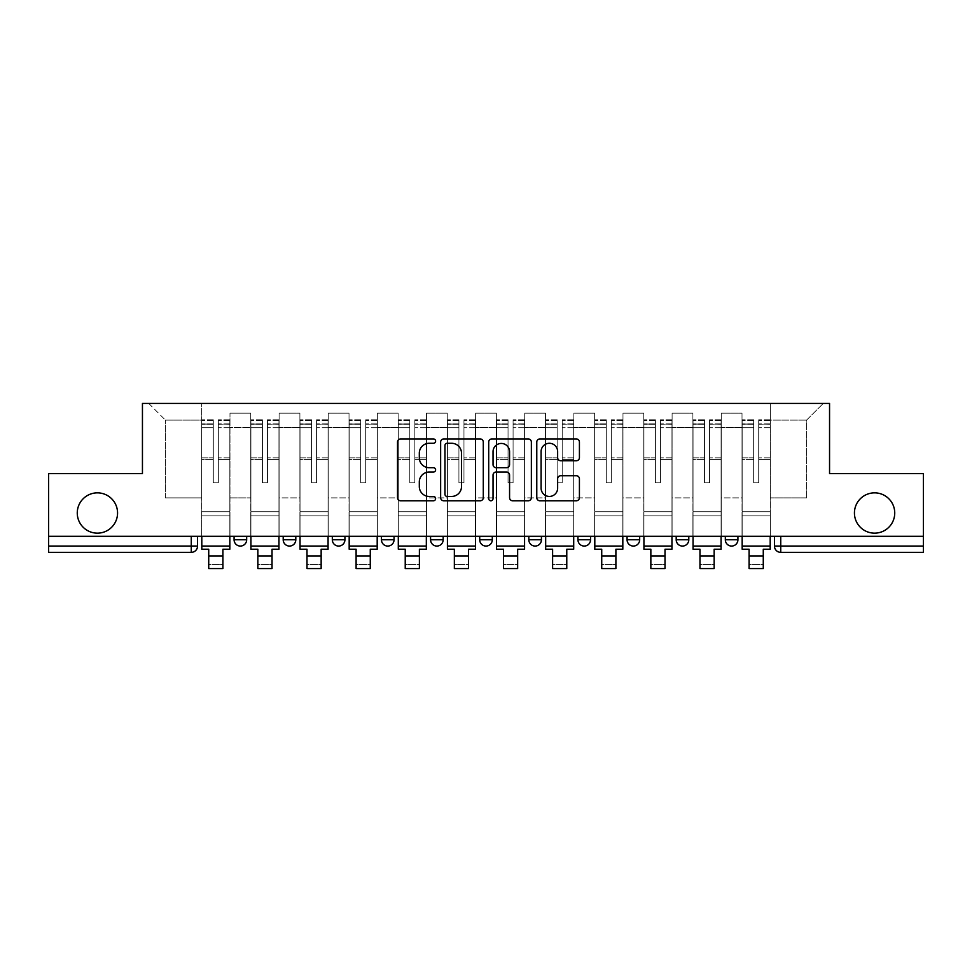 <?xml version="1.0" encoding="UTF-8"?>
<svg xmlns="http://www.w3.org/2000/svg" width="972" height="972" viewBox="0 0 972 972"><rect width="100%" height="100%" fill="white"/><g stroke="black" fill="none" stroke-linecap="round" stroke-linejoin="round"><path stroke-width="0.73" stroke-dasharray="4.86 3.65" d="M435.614 441.118A2.163 2.163 0 0 0 433.451 438.955L400.61 438.955A3.086 3.086 0 0 0 397.524 442.041L397.524 497.676A3.086 3.086 0 0 0 400.61 500.774L433.451 500.774A2.163 2.163 0 0 0 435.614 498.612A2.163 2.163 0 0 0 433.451 496.449L429.199 496.449A9.89 9.89 0 0 1 419.309 486.547L419.309 481.918A9.89 9.89 0 0 1 429.199 472.028L433.451 472.028A2.163 2.163 0 0 0 435.614 469.865A2.163 2.163 0 0 0 433.451 467.702L429.199 467.702A9.89 9.89 0 0 1 419.309 457.812L419.309 453.171A9.89 9.89 0 0 1 429.199 443.281L433.451 443.281A2.163 2.163 0 0 0 435.614 441.118M854.437 512.997A20.157 20.157 0 0 0 874.593 533.154A20.157 20.157 0 0 0 894.738 512.997A20.157 20.157 0 0 0 874.593 492.853A20.157 20.157 0 0 0 854.437 512.997M77.262 512.997A20.157 20.157 0 0 0 97.407 533.154A20.157 20.157 0 0 0 117.563 512.997A20.157 20.157 0 0 0 97.407 492.853A20.157 20.157 0 0 0 77.262 512.997M725.331 536.301L737.918 536.301L737.918 539.764A6.294 6.294 0 0 1 731.624 546.07A6.294 6.294 0 0 1 725.331 539.764L725.331 536.301L737.918 536.301M676.196 536.301L688.796 536.301L676.196 536.301L676.196 539.764A6.294 6.294 0 0 0 682.502 546.07A6.294 6.294 0 0 0 688.796 539.764L676.196 539.764M639.673 536.301L627.074 536.301L639.673 536.301L639.673 539.764A6.294 6.294 0 0 1 633.38 546.07A6.294 6.294 0 0 1 627.074 539.764L639.673 539.764M577.951 536.301L590.551 536.301L577.951 536.301L577.951 539.764A6.294 6.294 0 0 0 584.245 546.07A6.294 6.294 0 0 0 590.551 539.764L577.951 539.764M528.829 536.301L541.428 536.301L528.829 536.301M479.706 536.301L492.294 536.301L479.706 536.301M430.572 536.301L443.171 536.301L430.572 536.301L430.572 539.764L443.171 539.764M394.049 536.301L381.449 536.301L394.049 536.301L394.049 539.764A6.294 6.294 0 0 1 387.755 546.07A6.294 6.294 0 0 1 381.449 539.764L394.049 539.764M332.327 536.301L344.926 536.301L344.926 539.764L332.327 539.764L332.327 536.301L344.926 536.301M283.204 536.301L295.804 536.301L283.204 536.301L283.204 539.764L295.804 539.764A6.294 6.294 0 0 1 289.498 546.07M234.082 536.301L246.669 536.301L234.082 536.301L234.082 539.764L246.669 539.764A6.294 6.294 0 0 1 240.376 546.07M923.4 536.301L48.6 536.301L48.6 473.643L142.447 473.643L142.447 403.416L829.553 403.416L829.553 473.643L923.4 473.643L923.4 546.07L774.453 546.07A6.294 6.294 0 0 0 780.747 552.363L923.4 552.363L923.4 546.07M48.6 536.301L191.253 536.301L48.6 536.301L48.6 552.363L191.253 552.363L191.253 546.07L48.6 546.07M229.987 427.668L229.987 497.883L229.987 427.668L250.764 427.668L250.764 413.173L250.764 497.883L250.764 427.668L229.987 427.668M229.987 536.301L229.987 413.173L250.764 413.173L229.987 413.173L229.987 536.301L229.987 515.84L201.641 515.84L229.987 515.84L229.987 536.301L201.641 536.301L201.641 403.416L770.359 403.416L148.74 403.416L201.641 403.416L201.641 497.883L201.641 420.111L165.434 420.111L201.641 420.111L201.641 403.416L201.641 536.301L201.641 515.84L201.641 536.301L229.987 536.301M250.764 536.301L250.764 413.173L229.987 413.173L250.764 413.173L250.764 536.301L250.764 515.84L279.11 515.84L250.764 515.84L250.764 536.301L279.11 536.301L279.11 413.173L279.11 427.668L279.11 413.173L299.898 413.173L299.898 427.668L299.898 413.173L279.11 413.173L279.11 536.301L279.11 515.84L279.11 536.301L250.764 536.301M279.11 497.883L279.11 427.668L279.11 497.883L299.898 497.883L299.898 427.668L299.898 497.883L279.11 497.883M299.898 536.301L299.898 413.173L279.11 413.173L299.898 413.173L299.898 536.301L299.898 515.84L328.232 515.84L299.898 515.84L299.898 536.301L328.232 536.301L328.232 413.173L328.232 427.668L328.232 413.173L349.021 413.173L349.021 427.668L349.021 413.173L328.232 413.173L328.232 536.301L328.232 515.84L328.232 536.301L299.898 536.301M328.232 497.883L328.232 427.668L328.232 497.883L349.021 497.883L349.021 427.668L349.021 497.883L328.232 497.883M349.021 536.301L349.021 413.173L328.232 413.173L349.021 413.173L349.021 536.301L349.021 515.84L377.355 515.84L349.021 515.84L349.021 536.301L377.355 536.301L377.355 413.173L377.355 427.668L377.355 413.173L398.143 413.173L398.143 427.668L398.143 413.173L377.355 413.173L377.355 536.301L377.355 515.84L377.355 536.301L349.021 536.301M377.355 497.883L377.355 427.668L377.355 497.883L398.143 497.883L398.143 427.668L398.143 497.883L377.355 497.883M398.143 536.301L398.143 413.173L377.355 413.173L398.143 413.173L398.143 536.301L398.143 515.84L426.489 515.84L398.143 515.84L398.143 536.301L426.489 536.301L426.489 413.173L426.489 427.668L426.489 413.173L447.266 413.173L447.266 427.668L447.266 413.173L426.489 413.173L426.489 536.301L426.489 515.84L426.489 536.301L398.143 536.301M426.489 497.883L426.489 427.668L426.489 497.883L447.266 497.883L447.266 427.668L447.266 497.883L426.489 497.883M447.266 536.301L447.266 413.173L426.489 413.173L447.266 413.173L447.266 536.301L447.266 515.84L475.612 515.84L447.266 515.84L447.266 536.301L475.612 536.301L475.612 413.173L475.612 427.668L475.612 413.173L496.388 413.173L496.388 427.668L496.388 413.173L475.612 413.173L475.612 536.301L475.612 515.84L475.612 536.301L447.266 536.301M475.612 497.883L475.612 427.668L475.612 497.883L496.388 497.883L496.388 427.668L496.388 497.883L475.612 497.883M496.388 536.301L496.388 413.173L475.612 413.173L496.388 413.173L496.388 536.301L496.388 515.84L524.734 515.84L496.388 515.84L496.388 536.301L524.734 536.301L524.734 413.173L524.734 427.668L524.734 413.173L545.511 413.173L545.511 427.668L545.511 413.173L524.734 413.173L524.734 536.301L524.734 515.84L524.734 536.301L496.388 536.301M524.734 497.883L524.734 427.668L524.734 497.883L545.511 497.883L545.511 427.668L545.511 497.883L524.734 497.883M545.511 536.301L545.511 413.173L524.734 413.173L545.511 413.173L545.511 536.301L545.511 515.84L573.857 515.84L545.511 515.84L545.511 536.301L573.857 536.301L573.857 413.173L573.857 427.668L573.857 413.173L594.645 413.173L594.645 427.668L594.645 413.173L573.857 413.173L573.857 536.301L573.857 515.84L573.857 536.301L545.511 536.301M573.857 497.883L573.857 427.668L573.857 497.883L594.645 497.883L594.645 427.668L594.645 497.883L573.857 497.883M594.645 536.301L594.645 413.173L573.857 413.173L594.645 413.173L594.645 536.301L594.645 515.84L622.979 515.84L594.645 515.84L594.645 536.301L622.979 536.301L622.979 413.173L622.979 427.668L622.979 413.173L643.768 413.173L643.768 427.668L643.768 413.173L622.979 413.173L622.979 536.301L622.979 515.84L622.979 536.301L594.645 536.301M622.979 497.883L622.979 427.668L622.979 497.883L643.768 497.883L643.768 427.668L643.768 497.883L622.979 497.883M643.768 536.301L643.768 413.173L622.979 413.173L643.768 413.173L643.768 536.301L643.768 515.84L672.102 515.84L643.768 515.84L643.768 536.301L672.102 536.301L672.102 413.173L672.102 427.668L672.102 413.173L692.89 413.173L692.89 427.668L692.89 413.173L672.102 413.173L672.102 536.301L672.102 515.84L672.102 536.301L643.768 536.301M672.102 497.883L672.102 427.668L672.102 497.883L692.89 497.883L692.89 427.668L692.89 497.883L672.102 497.883M692.89 536.301L692.89 413.173L672.102 413.173L692.89 413.173L692.89 536.301L692.89 515.84L721.236 515.84L692.89 515.84L692.89 536.301L721.236 536.301L721.236 413.173L721.236 427.668L721.236 413.173L742.013 413.173L742.013 427.668L742.013 413.173L721.236 413.173L721.236 536.301L721.236 515.84L721.236 536.301L692.89 536.301M721.236 497.883L721.236 427.668L721.236 497.883L742.013 497.883L742.013 427.668L742.013 497.883L721.236 497.883M742.013 536.301L742.013 413.173L721.236 413.173L742.013 413.173L742.013 536.301L742.013 515.84L770.359 515.84L742.013 515.84L742.013 536.301L770.359 536.301L770.359 403.416L823.26 403.416L770.359 403.416L770.359 420.111L806.566 420.111L770.359 420.111L770.359 497.883L770.359 403.416L770.359 536.301L742.013 536.301L770.359 536.301L770.359 515.84L770.359 536.301L742.013 536.301M229.987 497.883L250.764 497.883L229.987 497.883M165.434 497.883L165.434 420.111L165.434 497.883L201.641 497.883L165.434 497.883M806.566 497.883L806.566 420.111L823.26 403.416L806.566 420.111L806.566 497.883L770.359 497.883L806.566 497.883M780.747 536.301L774.453 536.301L780.747 536.301L780.747 552.363M191.253 536.301L197.547 536.301L191.253 536.301L191.253 546.07L197.547 546.07M492.294 539.764L479.706 539.764A6.294 6.294 0 0 0 486 546.07M541.428 539.764A6.294 6.294 0 0 1 535.122 546.07A6.294 6.294 0 0 1 528.829 539.764L541.428 539.764M148.74 403.416L165.434 420.111L148.74 403.416M483.291 497.676L483.291 442.041A3.086 3.086 0 0 0 480.204 438.955L443.73 438.955A3.086 3.086 0 0 0 440.644 442.041L440.644 497.676A3.086 3.086 0 0 0 443.73 500.774L480.204 500.774A3.086 3.086 0 0 0 483.291 497.676M447.132 443.281A2.163 2.163 0 0 0 444.969 445.443L444.969 494.274A2.163 2.163 0 0 0 447.132 496.449L451.615 496.449A9.89 9.89 0 0 0 461.506 486.547L461.506 453.171A9.89 9.89 0 0 0 451.615 443.281L447.132 443.281M491.796 438.955L528.27 438.955A3.086 3.086 0 0 1 531.356 442.041L531.356 497.676A3.086 3.086 0 0 1 528.27 500.774L512.657 500.774A3.086 3.086 0 0 1 509.571 497.676L509.571 475.114A3.086 3.086 0 0 0 506.473 472.028L496.121 472.028A3.086 3.086 0 0 0 493.035 475.114L493.035 498.612A2.163 2.163 0 0 1 490.872 500.774A2.163 2.163 0 0 1 488.709 498.612L488.709 442.041A3.086 3.086 0 0 1 491.796 438.955M509.571 451.701A8.274 8.274 0 0 0 501.297 443.439A8.274 8.274 0 0 0 493.035 451.701L493.035 464.604A3.086 3.086 0 0 0 496.121 467.702L506.473 467.702A3.086 3.086 0 0 0 509.571 464.604L509.571 451.701M560.723 460.74L576.335 460.74A3.086 3.086 0 0 0 579.421 457.654L579.421 442.041A3.086 3.086 0 0 0 576.335 438.955L539.861 438.955A3.086 3.086 0 0 0 536.775 442.041L536.775 497.676A3.086 3.086 0 0 0 539.861 500.774L576.335 500.774A3.086 3.086 0 0 0 579.421 497.676L579.421 478.819A3.086 3.086 0 0 0 576.335 475.733L560.723 475.733A3.086 3.086 0 0 0 557.636 478.819L557.636 488.175A8.274 8.274 0 0 1 549.362 496.449A8.274 8.274 0 0 1 541.1 488.175L541.1 451.543A8.274 8.274 0 0 1 549.362 443.281A8.274 8.274 0 0 1 557.636 451.543L557.636 457.654A3.086 3.086 0 0 0 560.723 460.74M229.829 536.301L229.829 423.889L218.335 424.314L218.335 442.782L218.335 419.795L218.335 482.768L213.293 482.768L213.293 423.889L213.293 457.836L201.799 457.836L201.799 420.341L201.799 515.84L201.799 457.836L213.293 457.836L213.293 419.795L213.293 459.622L201.799 459.622L201.799 511.746L201.799 459.622L213.293 459.622L213.293 419.795L213.293 482.768L218.335 482.768L218.335 423.889L229.829 424.314L229.829 442.782L229.829 419.795L229.829 549.216L222.904 549.216L222.904 564.489L208.725 564.489L208.725 568.584L222.904 568.584L222.904 564.489L208.725 564.489L208.725 555.984L222.904 555.984M229.829 459.622L218.335 459.622L218.335 482.768L218.335 459.622L229.829 459.622L229.829 511.746L201.799 511.746L229.829 511.746L229.829 459.622M201.799 424.157L201.799 427.741L201.799 423.889L213.293 424.157L201.799 424.157M201.799 536.301L201.799 419.795L201.799 549.216L208.725 549.216L208.725 555.984M213.293 459.622L213.293 482.768L213.293 459.622M218.335 482.768L213.293 482.768L213.293 427.741L201.799 427.741L201.799 546.07L201.799 427.741L213.293 427.741L201.799 427.741L213.293 427.741L213.293 482.768L218.335 482.768L218.335 427.741L218.335 482.768L213.293 482.768L218.335 482.768L218.335 457.836L218.335 482.768L213.293 482.768L213.293 457.836L213.293 482.768L218.335 482.768M229.829 546.07L229.829 427.741L229.829 546.07L201.799 546.07M229.829 457.836L218.335 457.836L229.829 457.836L229.829 515.84L201.799 515.84L229.829 515.84L229.829 457.836M278.952 536.301L278.952 423.889L267.458 424.314L267.458 442.782L267.458 419.795L267.458 482.768L262.416 482.768L262.416 423.889L262.416 457.836L250.922 457.836L250.922 420.341L250.922 515.84L250.922 457.836L262.416 457.836L262.416 419.795L262.416 459.622L250.922 459.622L250.922 511.746L250.922 459.622L262.416 459.622L262.416 419.795L262.416 482.768L267.458 482.768L267.458 423.889L278.952 424.314L278.952 442.782L278.952 419.795L278.952 549.216L272.026 549.216L272.026 564.489L257.847 564.489L257.847 568.584L272.026 568.584L272.026 564.489L257.847 564.489L257.847 555.984L272.026 555.984M278.952 459.622L267.458 459.622L267.458 482.768L267.458 459.622L278.952 459.622L278.952 511.746L250.922 511.746L278.952 511.746L278.952 459.622M250.922 424.157L250.922 427.741L250.922 423.889L262.416 424.157L250.922 424.157M250.922 536.301L250.922 419.795L250.922 549.216L257.847 549.216L257.847 555.984M262.416 459.622L262.416 482.768L262.416 459.622M267.458 482.768L262.416 482.768L262.416 427.741L250.922 427.741L250.922 546.07L250.922 427.741L262.416 427.741L250.922 427.741L262.416 427.741L262.416 482.768L267.458 482.768L267.458 427.741L267.458 482.768L262.416 482.768L267.458 482.768L267.458 457.836L267.458 482.768L262.416 482.768L262.416 457.836L262.416 482.768L267.458 482.768M278.952 546.07L278.952 427.741L278.952 546.07L250.922 546.07M278.952 457.836L267.458 457.836L278.952 457.836L278.952 515.84L250.922 515.84L278.952 515.84L278.952 457.836M328.074 536.301L328.074 423.889L316.58 424.314L316.58 442.782L316.58 419.795L316.58 482.768L311.538 482.768L311.538 423.889L311.538 457.836L300.044 457.836L300.044 420.341L300.044 515.84L300.044 457.836L311.538 457.836L311.538 419.795L311.538 459.622L300.044 459.622L300.044 511.746L300.044 459.622L311.538 459.622L311.538 419.795L311.538 482.768L316.58 482.768L316.58 423.889L328.074 424.314L328.074 442.782L328.074 419.795L328.074 549.216L321.149 549.216L321.149 564.489L306.982 564.489L306.982 568.584L321.149 568.584L321.149 564.489L306.982 564.489L306.982 555.984L321.149 555.984M328.074 459.622L316.58 459.622L316.58 482.768L316.58 459.622L328.074 459.622L328.074 511.746L300.044 511.746L328.074 511.746L328.074 459.622M300.044 424.157L300.044 427.741L300.044 423.889L311.538 424.157L300.044 424.157M300.044 536.301L300.044 419.795L300.044 549.216L306.982 549.216L306.982 555.984M311.538 459.622L311.538 482.768L311.538 459.622M316.58 482.768L311.538 482.768L311.538 427.741L300.044 427.741L300.044 546.07L300.044 427.741L311.538 427.741L300.044 427.741L311.538 427.741L311.538 482.768L316.58 482.768L316.58 427.741L316.58 482.768L311.538 482.768L316.58 482.768L316.58 457.836L316.58 482.768L311.538 482.768L311.538 457.836L311.538 482.768L316.58 482.768M328.074 546.07L328.074 427.741L328.074 546.07L300.044 546.07M328.074 457.836L316.58 457.836L328.074 457.836L328.074 515.84L300.044 515.84L328.074 515.84L328.074 457.836M377.197 536.301L377.197 423.889L365.703 424.314L365.703 442.782L365.703 419.795L365.703 482.768L360.673 482.768L360.673 423.889L360.673 457.836L349.179 457.836L349.179 420.341L349.179 515.84L349.179 457.836L360.673 457.836L360.673 419.795L360.673 459.622L349.179 459.622L349.179 511.746L349.179 459.622L360.673 459.622L360.673 419.795L360.673 482.768L365.703 482.768L365.703 423.889L377.197 424.314L377.197 442.782L377.197 419.795L377.197 549.216L370.271 549.216L370.271 564.489L356.104 564.489L356.104 568.584L370.271 568.584L370.271 564.489L356.104 564.489L356.104 555.984L370.271 555.984M377.197 459.622L365.703 459.622L365.703 482.768L365.703 459.622L377.197 459.622L377.197 511.746L349.179 511.746L377.197 511.746L377.197 459.622M349.179 424.157L349.179 427.741L349.179 423.889L360.673 424.157L349.179 424.157M349.179 536.301L349.179 419.795L349.179 549.216L356.104 549.216L356.104 555.984M360.673 459.622L360.673 482.768L360.673 459.622M365.703 482.768L360.673 482.768L360.673 427.741L349.179 427.741L349.179 546.07L349.179 427.741L360.673 427.741L349.179 427.741L360.673 427.741L360.673 482.768L365.703 482.768L365.703 427.741L365.703 482.768L360.673 482.768L365.703 482.768L365.703 457.836L365.703 482.768L360.673 482.768L360.673 457.836L360.673 482.768L365.703 482.768M377.197 546.07L377.197 427.741L377.197 546.07L349.179 546.07M377.197 457.836L365.703 457.836L377.197 457.836L377.197 515.84L349.179 515.84L377.197 515.84L377.197 457.836M426.331 536.301L426.331 423.889L414.837 424.314L414.837 442.782L414.837 419.795L414.837 482.768L409.795 482.768L409.795 423.889L409.795 457.836L398.301 457.836L398.301 420.341L398.301 515.84L398.301 457.836L409.795 457.836L409.795 419.795L409.795 459.622L398.301 459.622L398.301 511.746L398.301 459.622L409.795 459.622L409.795 419.795L409.795 482.768L414.837 482.768L414.837 423.889L426.331 424.314L426.331 442.782L426.331 419.795L426.331 549.216L419.394 549.216L419.394 564.489L405.227 564.489L405.227 568.584L419.394 568.584L419.394 564.489L405.227 564.489L405.227 555.984L419.394 555.984M426.331 459.622L414.837 459.622L414.837 482.768L414.837 459.622L426.331 459.622L426.331 511.746L398.301 511.746L426.331 511.746L426.331 459.622M398.301 424.157L398.301 427.741L398.301 423.889L409.795 424.157L398.301 424.157M398.301 536.301L398.301 419.795L398.301 549.216L405.227 549.216L405.227 555.984M409.795 459.622L409.795 482.768L409.795 459.622M414.837 482.768L409.795 482.768L409.795 427.741L398.301 427.741L398.301 546.07L398.301 427.741L409.795 427.741L398.301 427.741L409.795 427.741L409.795 482.768L414.837 482.768L414.837 427.741L414.837 482.768L409.795 482.768L414.837 482.768L414.837 457.836L414.837 482.768L409.795 482.768L409.795 457.836L409.795 482.768L414.837 482.768M426.331 546.07L426.331 427.741L426.331 546.07L398.301 546.07M426.331 457.836L414.837 457.836L426.331 457.836L426.331 515.84L398.301 515.84L426.331 515.84L426.331 457.836M475.454 536.301L475.454 423.889L463.96 424.314L463.96 442.782L463.96 419.795L463.96 482.768L458.918 482.768L458.918 423.889L458.918 457.836L447.424 457.836L447.424 420.341L447.424 515.84L447.424 457.836L458.918 457.836L458.918 419.795L458.918 459.622L447.424 459.622L447.424 511.746L447.424 459.622L458.918 459.622L458.918 419.795L458.918 482.768L463.96 482.768L463.96 423.889L475.454 424.314L475.454 442.782L475.454 419.795L475.454 549.216L468.528 549.216L468.528 564.489L454.349 564.489L454.349 568.584L468.528 568.584L468.528 564.489L454.349 564.489L454.349 555.984L468.528 555.984M475.454 459.622L463.96 459.622L463.96 482.768L463.96 459.622L475.454 459.622L475.454 511.746L447.424 511.746L475.454 511.746L475.454 459.622M447.424 424.157L447.424 427.741L447.424 423.889L458.918 424.157L447.424 424.157M447.424 536.301L447.424 419.795L447.424 549.216L454.349 549.216L454.349 555.984M458.918 459.622L458.918 482.768L458.918 459.622M463.96 482.768L458.918 482.768L458.918 427.741L447.424 427.741L447.424 546.07L447.424 427.741L458.918 427.741L447.424 427.741L458.918 427.741L458.918 482.768L463.96 482.768L463.96 427.741L463.96 482.768L458.918 482.768L463.96 482.768L463.96 457.836L463.96 482.768L458.918 482.768L458.918 457.836L458.918 482.768L463.96 482.768M475.454 546.07L475.454 427.741L475.454 546.07L447.424 546.07M475.454 457.836L463.96 457.836L475.454 457.836L475.454 515.84L447.424 515.84L475.454 515.84L475.454 457.836M524.576 536.301L524.576 423.889L513.082 424.314L513.082 442.782L513.082 419.795L513.082 482.768L508.04 482.768L508.04 423.889L508.04 457.836L496.546 457.836L496.546 420.341L496.546 515.84L496.546 457.836L508.04 457.836L508.04 419.795L508.04 459.622L496.546 459.622L496.546 511.746L496.546 459.622L508.04 459.622L508.04 419.795L508.04 482.768L513.082 482.768L513.082 423.889L524.576 424.314L524.576 442.782L524.576 419.795L524.576 549.216L517.651 549.216L517.651 564.489L503.472 564.489L503.472 568.584L517.651 568.584L517.651 564.489L503.472 564.489L503.472 555.984L517.651 555.984M524.576 459.622L513.082 459.622L513.082 482.768L513.082 459.622L524.576 459.622L524.576 511.746L496.546 511.746L524.576 511.746L524.576 459.622M496.546 424.157L496.546 427.741L496.546 423.889L508.04 424.157L496.546 424.157M496.546 536.301L496.546 419.795L496.546 549.216L503.472 549.216L503.472 555.984M508.04 459.622L508.04 482.768L508.04 459.622M513.082 482.768L508.04 482.768L508.04 427.741L496.546 427.741L496.546 546.07L496.546 427.741L508.04 427.741L496.546 427.741L508.04 427.741L508.04 482.768L513.082 482.768L513.082 427.741L513.082 482.768L508.04 482.768L513.082 482.768L513.082 457.836L513.082 482.768L508.04 482.768L508.04 457.836L508.04 482.768L513.082 482.768M524.576 546.07L524.576 427.741L524.576 546.07L496.546 546.07M524.576 457.836L513.082 457.836L524.576 457.836L524.576 515.84L496.546 515.84L524.576 515.84L524.576 457.836M573.699 536.301L573.699 423.889L562.205 424.314L562.205 442.782L562.205 419.795L562.205 482.768L557.163 482.768L557.163 423.889L557.163 457.836L545.669 457.836L545.669 420.341L545.669 515.84L545.669 457.836L557.163 457.836L557.163 419.795L557.163 459.622L545.669 459.622L545.669 511.746L545.669 459.622L557.163 459.622L557.163 419.795L557.163 482.768L562.205 482.768L562.205 423.889L573.699 424.314L573.699 442.782L573.699 419.795L573.699 549.216L566.773 549.216L566.773 564.489L552.606 564.489L552.606 568.584L566.773 568.584L566.773 564.489L552.606 564.489L552.606 555.984L566.773 555.984M573.699 459.622L562.205 459.622L562.205 482.768L562.205 459.622L573.699 459.622L573.699 511.746L545.669 511.746L573.699 511.746L573.699 459.622M545.669 424.157L545.669 427.741L545.669 423.889L557.163 424.157L545.669 424.157M545.669 536.301L545.669 419.795L545.669 549.216L552.606 549.216L552.606 555.984M557.163 459.622L557.163 482.768L557.163 459.622M562.205 482.768L557.163 482.768L557.163 427.741L545.669 427.741L545.669 546.07L545.669 427.741L557.163 427.741L545.669 427.741L557.163 427.741L557.163 482.768L562.205 482.768L562.205 427.741L562.205 482.768L557.163 482.768L562.205 482.768L562.205 457.836L562.205 482.768L557.163 482.768L557.163 457.836L557.163 482.768L562.205 482.768M573.699 546.07L573.699 427.741L573.699 546.07L545.669 546.07M573.699 457.836L562.205 457.836L573.699 457.836L573.699 515.84L545.669 515.84L573.699 515.84L573.699 457.836M622.821 536.301L622.821 423.889L611.327 424.314L611.327 442.782L611.327 419.795L611.327 482.768L606.297 482.768L606.297 423.889L606.297 457.836L594.803 457.836L594.803 420.341L594.803 515.84L594.803 457.836L606.297 457.836L606.297 419.795L606.297 459.622L594.803 459.622L594.803 511.746L594.803 459.622L606.297 459.622L606.297 419.795L606.297 482.768L611.327 482.768L611.327 423.889L622.821 424.314L622.821 442.782L622.821 419.795L622.821 549.216L615.896 549.216L615.896 564.489L601.729 564.489L601.729 568.584L615.896 568.584L615.896 564.489L601.729 564.489L601.729 555.984L615.896 555.984M622.821 459.622L611.327 459.622L611.327 482.768L611.327 459.622L622.821 459.622L622.821 511.746L594.803 511.746L622.821 511.746L622.821 459.622M594.803 424.157L594.803 427.741L594.803 423.889L606.297 424.157L594.803 424.157M594.803 536.301L594.803 419.795L594.803 549.216L601.729 549.216L601.729 555.984M606.297 459.622L606.297 482.768L606.297 459.622M611.327 482.768L606.297 482.768L606.297 427.741L594.803 427.741L594.803 546.07L594.803 427.741L606.297 427.741L594.803 427.741L606.297 427.741L606.297 482.768L611.327 482.768L611.327 427.741L611.327 482.768L606.297 482.768L611.327 482.768L611.327 457.836L611.327 482.768L606.297 482.768L606.297 457.836L606.297 482.768L611.327 482.768M622.821 546.07L622.821 427.741L622.821 546.07L594.803 546.07M622.821 457.836L611.327 457.836L622.821 457.836L622.821 515.84L594.803 515.84L622.821 515.84L622.821 457.836M671.956 536.301L671.956 423.889L660.462 424.314L660.462 442.782L660.462 419.795L660.462 482.768L655.42 482.768L655.42 423.889L655.42 457.836L643.926 457.836L643.926 420.341L643.926 515.84L643.926 457.836L655.42 457.836L655.42 419.795L655.42 459.622L643.926 459.622L643.926 511.746L643.926 459.622L655.42 459.622L655.42 419.795L655.42 482.768L660.462 482.768L660.462 423.889L671.956 424.314L671.956 442.782L671.956 419.795L671.956 549.216L665.018 549.216L665.018 564.489L650.851 564.489L650.851 568.584L665.018 568.584L665.018 564.489L650.851 564.489L650.851 555.984L665.018 555.984M671.956 459.622L660.462 459.622L660.462 482.768L660.462 459.622L671.956 459.622L671.956 511.746L643.926 511.746L671.956 511.746L671.956 459.622M643.926 424.157L643.926 427.741L643.926 423.889L655.42 424.157L643.926 424.157M643.926 536.301L643.926 419.795L643.926 549.216L650.851 549.216L650.851 555.984M655.42 459.622L655.42 482.768L655.42 459.622M660.462 482.768L655.42 482.768L655.42 427.741L643.926 427.741L643.926 546.07L643.926 427.741L655.42 427.741L643.926 427.741L655.42 427.741L655.42 482.768L660.462 482.768L660.462 427.741L660.462 482.768L655.42 482.768L660.462 482.768L660.462 457.836L660.462 482.768L655.42 482.768L655.42 457.836L655.42 482.768L660.462 482.768M671.956 546.07L671.956 427.741L671.956 546.07L643.926 546.07M671.956 457.836L660.462 457.836L671.956 457.836L671.956 515.84L643.926 515.84L671.956 515.84L671.956 457.836M721.078 536.301L721.078 423.889L709.584 424.314L709.584 442.782L709.584 419.795L709.584 482.768L704.542 482.768L704.542 423.889L704.542 457.836L693.048 457.836L693.048 420.341L693.048 515.84L693.048 457.836L704.542 457.836L704.542 419.795L704.542 459.622L693.048 459.622L693.048 511.746L693.048 459.622L704.542 459.622L704.542 419.795L704.542 482.768L709.584 482.768L709.584 423.889L721.078 424.314L721.078 442.782L721.078 419.795L721.078 549.216L714.153 549.216L714.153 564.489L699.974 564.489L699.974 568.584L714.153 568.584L714.153 564.489L699.974 564.489L699.974 555.984L714.153 555.984M721.078 459.622L709.584 459.622L709.584 482.768L709.584 459.622L721.078 459.622L721.078 511.746L693.048 511.746L721.078 511.746L721.078 459.622M693.048 424.157L693.048 427.741L693.048 423.889L704.542 424.157L693.048 424.157M693.048 536.301L693.048 419.795L693.048 549.216L699.974 549.216L699.974 555.984M704.542 459.622L704.542 482.768L704.542 459.622M709.584 482.768L704.542 482.768L704.542 427.741L693.048 427.741L693.048 546.07L693.048 427.741L704.542 427.741L693.048 427.741L704.542 427.741L704.542 482.768L709.584 482.768L709.584 427.741L709.584 482.768L704.542 482.768L709.584 482.768L709.584 457.836L709.584 482.768L704.542 482.768L704.542 457.836L704.542 482.768L709.584 482.768M721.078 546.07L721.078 427.741L721.078 546.07L693.048 546.07M721.078 457.836L709.584 457.836L721.078 457.836L721.078 515.84L693.048 515.84L721.078 515.84L721.078 457.836M770.201 536.301L770.201 423.889L758.707 424.314L758.707 442.782L758.707 419.795L758.707 482.768L753.664 482.768L753.664 423.889L753.664 457.836L742.171 457.836L742.171 420.341L742.171 515.84L742.171 457.836L753.664 457.836L753.664 419.795L753.664 459.622L742.171 459.622L742.171 511.746L742.171 459.622L753.664 459.622L753.664 419.795L753.664 482.768L758.707 482.768L758.707 423.889L770.201 424.314L770.201 442.782L770.201 419.795L770.201 549.216L763.275 549.216L763.275 564.489L749.096 564.489L749.096 568.584L763.275 568.584L763.275 564.489L749.096 564.489L749.096 555.984L763.275 555.984M770.201 459.622L758.707 459.622L758.707 482.768L758.707 459.622L770.201 459.622L770.201 511.746L742.171 511.746L770.201 511.746L770.201 459.622M742.171 424.157L742.171 427.741L742.171 423.889L753.664 424.157L742.171 424.157M742.171 536.301L742.171 419.795L742.171 549.216L749.096 549.216L749.096 555.984M753.664 459.622L753.664 482.768L753.664 459.622M758.707 482.768L753.664 482.768L753.664 427.741L742.171 427.741L742.171 546.07L742.171 427.741L753.664 427.741L742.171 427.741L753.664 427.741L753.664 482.768L758.707 482.768L758.707 427.741L758.707 482.768L753.664 482.768L758.707 482.768L758.707 457.836L758.707 482.768L753.664 482.768L753.664 457.836L753.664 482.768L758.707 482.768M770.201 546.07L770.201 427.741L770.201 546.07L742.171 546.07M770.201 457.836L758.707 457.836L770.201 457.836L770.201 515.84L742.171 515.84L770.201 515.84L770.201 457.836M737.918 539.764L725.331 539.764M742.013 427.668L721.236 427.668L742.013 427.668M692.89 427.668L672.102 427.668L692.89 427.668M643.768 427.668L622.979 427.668L643.768 427.668M594.645 427.668L573.857 427.668L594.645 427.668M545.511 427.668L524.734 427.668L545.511 427.668M496.388 427.668L475.612 427.668L496.388 427.668M447.266 427.668L426.489 427.668L447.266 427.668M398.143 427.668L377.355 427.668L398.143 427.668M349.021 427.668L328.232 427.668L349.021 427.668M299.898 427.668L279.11 427.668L299.898 427.668M213.293 424.314L201.799 424.314L213.293 424.314M229.829 420.341L218.335 420.341L229.829 420.341M229.829 427.741L218.335 427.741L229.829 427.741M213.293 420.341L201.799 420.341L213.293 420.341M213.293 420.512L201.799 420.512L213.293 420.512M229.829 420.512L218.335 420.512L229.829 420.512M229.829 424.157L218.335 424.157L229.829 424.157M262.416 424.314L250.922 424.314L262.416 424.314M278.952 420.341L267.458 420.341L278.952 420.341M278.952 427.741L267.458 427.741L278.952 427.741M262.416 420.341L250.922 420.341L262.416 420.341M262.416 420.512L250.922 420.512L262.416 420.512M278.952 420.512L267.458 420.512L278.952 420.512M278.952 424.157L267.458 424.157L278.952 424.157M311.538 424.314L300.044 424.314L311.538 424.314M328.074 420.341L316.58 420.341L328.074 420.341M328.074 427.741L316.58 427.741L328.074 427.741M311.538 420.341L300.044 420.341L311.538 420.341M311.538 420.512L300.044 420.512L311.538 420.512M328.074 420.512L316.58 420.512L328.074 420.512M328.074 424.157L316.58 424.157L328.074 424.157M360.673 424.314L349.179 424.314L360.673 424.314M377.197 420.341L365.703 420.341L377.197 420.341M377.197 427.741L365.703 427.741L377.197 427.741M360.673 420.341L349.179 420.341L360.673 420.341M360.673 420.512L349.179 420.512L360.673 420.512M377.197 420.512L365.703 420.512L377.197 420.512M377.197 424.157L365.703 424.157L377.197 424.157M409.795 424.314L398.301 424.314L409.795 424.314M426.331 420.341L414.837 420.341L426.331 420.341M426.331 427.741L414.837 427.741L426.331 427.741M409.795 420.341L398.301 420.341L409.795 420.341M409.795 420.512L398.301 420.512L409.795 420.512M426.331 420.512L414.837 420.512L426.331 420.512M426.331 424.157L414.837 424.157L426.331 424.157M458.918 424.314L447.424 424.314L458.918 424.314M475.454 420.341L463.96 420.341L475.454 420.341M475.454 427.741L463.96 427.741L475.454 427.741M458.918 420.341L447.424 420.341L458.918 420.341M458.918 420.512L447.424 420.512L458.918 420.512M475.454 420.512L463.96 420.512L475.454 420.512M475.454 424.157L463.96 424.157L475.454 424.157M508.04 424.314L496.546 424.314L508.04 424.314M524.576 420.341L513.082 420.341L524.576 420.341M524.576 427.741L513.082 427.741L524.576 427.741M508.04 420.341L496.546 420.341L508.04 420.341M508.04 420.512L496.546 420.512L508.04 420.512M524.576 420.512L513.082 420.512L524.576 420.512M524.576 424.157L513.082 424.157L524.576 424.157M557.163 424.314L545.669 424.314L557.163 424.314M573.699 420.341L562.205 420.341L573.699 420.341M573.699 427.741L562.205 427.741L573.699 427.741M557.163 420.341L545.669 420.341L557.163 420.341M557.163 420.512L545.669 420.512L557.163 420.512M573.699 420.512L562.205 420.512L573.699 420.512M573.699 424.157L562.205 424.157L573.699 424.157M606.297 424.314L594.803 424.314L606.297 424.314M622.821 420.341L611.327 420.341L622.821 420.341M622.821 427.741L611.327 427.741L622.821 427.741M606.297 420.341L594.803 420.341L606.297 420.341M606.297 420.512L594.803 420.512L606.297 420.512M622.821 420.512L611.327 420.512L622.821 420.512M622.821 424.157L611.327 424.157L622.821 424.157M655.42 424.314L643.926 424.314L655.42 424.314M671.956 420.341L660.462 420.341L671.956 420.341M671.956 427.741L660.462 427.741L671.956 427.741M655.42 420.341L643.926 420.341L655.42 420.341M655.42 420.512L643.926 420.512L655.42 420.512M671.956 420.512L660.462 420.512L671.956 420.512M671.956 424.157L660.462 424.157L671.956 424.157M704.542 424.314L693.048 424.314L704.542 424.314M721.078 420.341L709.584 420.341L721.078 420.341M721.078 427.741L709.584 427.741L721.078 427.741M704.542 420.341L693.048 420.341L704.542 420.341M704.542 420.512L693.048 420.512L704.542 420.512M721.078 420.512L709.584 420.512L721.078 420.512M721.078 424.157L709.584 424.157L721.078 424.157M753.664 424.314L742.171 424.314L753.664 424.314M770.201 420.341L758.707 420.341L770.201 420.341M770.201 427.741L758.707 427.741L770.201 427.741M753.664 420.341L742.171 420.341L753.664 420.341M753.664 420.512L742.171 420.512L753.664 420.512M770.201 420.512L758.707 420.512L770.201 420.512M770.201 424.157L758.707 424.157L770.201 424.157M229.829 419.795L218.335 419.795L229.829 419.795M213.293 423.889L201.799 423.889L213.293 423.889M213.293 419.795L201.799 419.795L213.293 419.795M229.829 423.889L218.335 423.889L229.829 423.889M278.952 419.795L267.458 419.795L278.952 419.795M262.416 423.889L250.922 423.889L262.416 423.889M262.416 419.795L250.922 419.795L262.416 419.795M278.952 423.889L267.458 423.889L278.952 423.889M328.074 419.795L316.58 419.795L328.074 419.795M311.538 423.889L300.044 423.889L311.538 423.889M311.538 419.795L300.044 419.795L311.538 419.795M328.074 423.889L316.58 423.889L328.074 423.889M377.197 419.795L365.703 419.795L377.197 419.795M360.673 423.889L349.179 423.889L360.673 423.889M360.673 419.795L349.179 419.795L360.673 419.795M377.197 423.889L365.703 423.889L377.197 423.889M426.331 419.795L414.837 419.795L426.331 419.795M409.795 423.889L398.301 423.889L409.795 423.889M409.795 419.795L398.301 419.795L409.795 419.795M426.331 423.889L414.837 423.889L426.331 423.889M475.454 419.795L463.96 419.795L475.454 419.795M458.918 423.889L447.424 423.889L458.918 423.889M458.918 419.795L447.424 419.795L458.918 419.795M475.454 423.889L463.96 423.889L475.454 423.889M524.576 419.795L513.082 419.795L524.576 419.795M508.04 423.889L496.546 423.889L508.04 423.889M508.04 419.795L496.546 419.795L508.04 419.795M524.576 423.889L513.082 423.889L524.576 423.889M573.699 419.795L562.205 419.795L573.699 419.795M557.163 423.889L545.669 423.889L557.163 423.889M557.163 419.795L545.669 419.795L557.163 419.795M573.699 423.889L562.205 423.889L573.699 423.889M622.821 419.795L611.327 419.795L622.821 419.795M606.297 423.889L594.803 423.889L606.297 423.889M606.297 419.795L594.803 419.795L606.297 419.795M622.821 423.889L611.327 423.889L622.821 423.889M671.956 419.795L660.462 419.795L671.956 419.795M655.42 423.889L643.926 423.889L655.42 423.889M655.42 419.795L643.926 419.795L655.42 419.795M671.956 423.889L660.462 423.889L671.956 423.889M721.078 419.795L709.584 419.795L721.078 419.795M704.542 423.889L693.048 423.889L704.542 423.889M704.542 419.795L693.048 419.795L704.542 419.795M721.078 423.889L709.584 423.889L721.078 423.889M770.201 419.795L758.707 419.795L770.201 419.795M753.664 423.889L742.171 423.889L753.664 423.889M753.664 419.795L742.171 419.795L753.664 419.795M770.201 423.889L758.707 423.889L770.201 423.889"/><path stroke-width="1.46" d="M435.614 441.118A2.163 2.163 0 0 0 433.451 438.955L400.61 438.955A3.086 3.086 0 0 0 397.524 442.041L397.524 497.676A3.086 3.086 0 0 0 400.61 500.774L433.451 500.774A2.163 2.163 0 0 0 435.614 498.612A2.163 2.163 0 0 0 433.451 496.449L429.199 496.449A9.89 9.89 0 0 1 419.309 486.547L419.309 481.918A9.89 9.89 0 0 1 429.199 472.028L433.451 472.028A2.163 2.163 0 0 0 435.614 469.865A2.163 2.163 0 0 0 433.451 467.702L429.199 467.702A9.89 9.89 0 0 1 419.309 457.812L419.309 453.171A9.89 9.89 0 0 1 429.199 443.281L433.451 443.281A2.163 2.163 0 0 0 435.614 441.118M854.437 512.997A20.157 20.157 0 0 0 874.593 533.154A20.157 20.157 0 0 0 894.738 512.997A20.157 20.157 0 0 0 874.593 492.853A20.157 20.157 0 0 0 854.437 512.997M77.262 512.997A20.157 20.157 0 0 0 97.407 533.154A20.157 20.157 0 0 0 117.563 512.997A20.157 20.157 0 0 0 97.407 492.853A20.157 20.157 0 0 0 77.262 512.997M627.074 536.301L627.074 539.764L639.673 539.764A6.294 6.294 0 0 1 633.38 546.07A6.294 6.294 0 0 1 627.074 539.764L627.074 536.301M528.829 536.301L528.829 539.764L541.428 539.764A6.294 6.294 0 0 1 535.122 546.07A6.294 6.294 0 0 1 528.829 539.764L528.829 536.301M479.706 536.301L479.706 539.764L492.294 539.764A6.294 6.294 0 0 1 486 546.07A6.294 6.294 0 0 1 479.706 539.764L479.706 536.301M381.449 536.301L381.449 539.764L394.049 539.764A6.294 6.294 0 0 1 387.755 546.07A6.294 6.294 0 0 1 381.449 539.764L381.449 536.301M576.335 460.74A3.086 3.086 0 0 0 579.421 457.654L579.421 442.041A3.086 3.086 0 0 0 576.335 438.955L539.861 438.955A3.086 3.086 0 0 0 536.775 442.041L536.775 497.676A3.086 3.086 0 0 0 539.861 500.774L576.335 500.774A3.086 3.086 0 0 0 579.421 497.676L579.421 478.819A3.086 3.086 0 0 0 576.335 475.733L560.723 475.733A3.086 3.086 0 0 0 557.636 478.819L557.636 488.175A8.274 8.274 0 0 1 549.362 496.449A8.274 8.274 0 0 1 541.1 488.175L541.1 451.543A8.274 8.274 0 0 1 549.362 443.281A8.274 8.274 0 0 1 557.636 451.543L557.636 457.654A3.086 3.086 0 0 0 560.723 460.74L576.335 460.74M48.6 536.301L48.6 473.643L142.447 473.643L142.447 403.416L829.553 403.416L829.553 473.643L923.4 473.643L923.4 536.301L48.6 536.301L48.6 546.07L197.547 546.07L197.547 536.301L197.547 546.07A6.294 6.294 0 0 1 191.253 552.363L48.6 552.363L48.6 546.07M483.291 442.041A3.086 3.086 0 0 0 480.204 438.955L443.73 438.955A3.086 3.086 0 0 0 440.644 442.041L440.644 497.676A3.086 3.086 0 0 0 443.73 500.774L480.204 500.774A3.086 3.086 0 0 0 483.291 497.676L483.291 442.041M491.796 438.955L528.27 438.955A3.086 3.086 0 0 1 531.356 442.041L531.356 497.676A3.086 3.086 0 0 1 528.27 500.774L512.657 500.774A3.086 3.086 0 0 1 509.571 497.676L509.571 475.114A3.086 3.086 0 0 0 506.473 472.028L496.121 472.028A3.086 3.086 0 0 0 493.035 475.114L493.035 498.612A2.163 2.163 0 0 1 490.872 500.774A2.163 2.163 0 0 1 488.709 498.612L488.709 442.041A3.086 3.086 0 0 1 491.796 438.955M774.453 536.301L774.453 546.07L923.4 546.07L923.4 552.363L780.747 552.363A6.294 6.294 0 0 1 774.453 546.07L774.453 536.301M923.4 536.301L923.4 546.07M737.918 536.301L737.918 539.764A6.294 6.294 0 0 1 731.624 546.07A6.294 6.294 0 0 1 725.331 539.764L737.918 539.764M725.331 536.301L725.331 539.764M688.796 536.301L688.796 539.764A6.294 6.294 0 0 1 682.502 546.07A6.294 6.294 0 0 1 676.196 539.764L688.796 539.764L688.796 536.301M676.196 536.301L676.196 539.764M639.673 536.301L639.673 539.764M590.551 536.301L590.551 539.764A6.294 6.294 0 0 1 584.245 546.07A6.294 6.294 0 0 1 577.951 539.764L590.551 539.764L590.551 536.301M577.951 536.301L577.951 539.764M541.428 536.301L541.428 539.764L541.428 536.301M492.294 539.764L492.294 536.301L492.294 539.764A6.294 6.294 0 0 1 486 546.07M443.171 536.301L443.171 539.764A6.294 6.294 0 0 1 436.878 546.07A6.294 6.294 0 0 1 430.572 539.764A6.294 6.294 0 0 0 436.878 546.07A6.294 6.294 0 0 0 443.171 539.764L443.171 536.301M430.572 536.301L430.572 539.764L443.171 539.764M394.049 536.301L394.049 539.764M344.926 536.301L344.926 539.764A6.294 6.294 0 0 1 338.62 546.07A6.294 6.294 0 0 1 332.327 539.764A6.294 6.294 0 0 0 338.62 546.07A6.294 6.294 0 0 0 344.926 539.764L332.327 539.764L332.327 536.301M283.204 536.301L283.204 539.764L295.804 539.764L295.804 536.301L295.804 539.764A6.294 6.294 0 0 1 289.498 546.07A6.294 6.294 0 0 1 283.204 539.764A6.294 6.294 0 0 0 289.498 546.07M234.082 536.301L234.082 539.764L246.669 539.764L246.669 536.301L246.669 539.764A6.294 6.294 0 0 1 240.376 546.07A6.294 6.294 0 0 1 234.082 539.764A6.294 6.294 0 0 0 240.376 546.07M191.253 536.301L191.253 552.363A6.294 6.294 0 0 0 197.547 546.07M447.132 443.281A2.163 2.163 0 0 0 444.969 445.443L444.969 494.274A2.163 2.163 0 0 0 447.132 496.449L451.615 496.449A9.89 9.89 0 0 0 461.506 486.547L461.506 453.171A9.89 9.89 0 0 0 451.615 443.281L447.132 443.281M509.571 451.701A8.274 8.274 0 0 0 501.297 443.439A8.274 8.274 0 0 0 493.035 451.701L493.035 464.604A3.086 3.086 0 0 0 496.121 467.702L506.473 467.702A3.086 3.086 0 0 0 509.571 464.604L509.571 451.701M201.799 546.07L229.829 546.07L229.829 549.216L222.904 549.216L222.904 568.584L208.725 568.584L208.725 549.216L201.799 549.216L201.799 536.301M229.829 546.07L229.829 536.301M250.922 546.07L278.952 546.07L278.952 549.216L272.026 549.216L272.026 568.584L257.847 568.584L257.847 549.216L250.922 549.216L250.922 536.301M278.952 546.07L278.952 536.301M300.044 546.07L328.074 546.07L328.074 549.216L321.149 549.216L321.149 568.584L306.982 568.584L306.982 549.216L300.044 549.216L300.044 536.301M328.074 546.07L328.074 536.301M349.179 546.07L377.197 546.07L377.197 549.216L370.271 549.216L370.271 568.584L356.104 568.584L356.104 549.216L349.179 549.216L349.179 536.301M377.197 546.07L377.197 536.301M398.301 546.07L426.331 546.07L426.331 549.216L419.394 549.216L419.394 568.584L405.227 568.584L405.227 549.216L398.301 549.216L398.301 536.301M426.331 546.07L426.331 536.301M447.424 546.07L475.454 546.07L475.454 549.216L468.528 549.216L468.528 568.584L454.349 568.584L454.349 549.216L447.424 549.216L447.424 536.301M475.454 546.07L475.454 536.301M496.546 546.07L524.576 546.07L524.576 549.216L517.651 549.216L517.651 568.584L503.472 568.584L503.472 549.216L496.546 549.216L496.546 536.301M524.576 546.07L524.576 536.301M545.669 546.07L573.699 546.07L573.699 549.216L566.773 549.216L566.773 568.584L552.606 568.584L552.606 549.216L545.669 549.216L545.669 536.301M573.699 546.07L573.699 536.301M594.803 546.07L622.821 546.07L622.821 549.216L615.896 549.216L615.896 568.584L601.729 568.584L601.729 549.216L594.803 549.216L594.803 536.301M622.821 546.07L622.821 536.301M643.926 546.07L671.956 546.07L671.956 549.216L665.018 549.216L665.018 568.584L650.851 568.584L650.851 549.216L643.926 549.216L643.926 536.301M671.956 546.07L671.956 536.301M693.048 546.07L721.078 546.07L721.078 549.216L714.153 549.216L714.153 568.584L699.974 568.584L699.974 549.216L693.048 549.216L693.048 536.301M721.078 546.07L721.078 536.301M742.171 546.07L770.201 546.07L770.201 549.216L763.275 549.216L763.275 568.584L749.096 568.584L749.096 549.216L742.171 549.216L742.171 536.301M770.201 546.07L770.201 536.301M780.747 536.301L780.747 552.363M208.725 555.984L222.904 555.984M257.847 555.984L272.026 555.984M306.982 555.984L321.149 555.984M356.104 555.984L370.271 555.984M405.227 555.984L419.394 555.984M454.349 555.984L468.528 555.984M503.472 555.984L517.651 555.984M552.606 555.984L566.773 555.984M601.729 555.984L615.896 555.984M650.851 555.984L665.018 555.984M699.974 555.984L714.153 555.984M749.096 555.984L763.275 555.984"/></g></svg>
